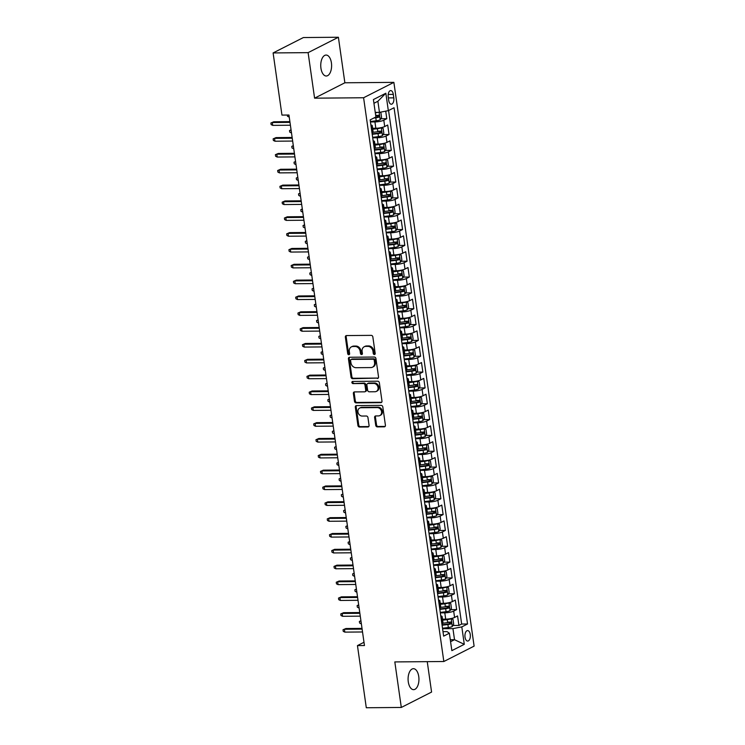 <?xml version="1.0" encoding="UTF-8"?>
<svg xmlns="http://www.w3.org/2000/svg" width="745" height="745" viewBox="0 0 745 745"><rect width="100%" height="100%" fill="white"/><g stroke="black" fill="none" stroke-linecap="round" stroke-linejoin="round"><path stroke-width="1.12" d="M374.381 354.518A1.127 0.931 -116.9 0 0 375.191 353.419L372.845 336.908A1.611 1.332 -116.9 0 0 371.243 335.362L346.509 335.567A1.611 1.332 -116.9 0 0 345.354 337.131L347.701 353.651A1.127 0.931 -116.9 0 0 349.629 353.633L349.321 351.5A5.14 4.256 -116.9 0 1 351.389 346.872A5.14 4.256 -116.9 0 1 353.009 346.49L355.076 346.472A5.14 4.256 -116.9 0 1 360.18 351.407L360.487 353.54A1.127 0.931 -116.9 0 0 362.405 353.53L362.107 351.389A5.14 4.256 -116.9 0 1 364.175 346.77A5.14 4.256 -116.9 0 1 365.795 346.378L367.853 346.36A5.14 4.256 -116.9 0 1 372.966 351.295L373.264 353.437A1.127 0.931 -116.9 0 0 374.381 354.518M418.746 676.507A10.477 5.429 89.5 0 0 413.419 668.693A10.477 5.429 89.5 0 0 408.279 681.833A10.477 5.429 89.5 0 0 413.596 689.656A10.477 5.429 89.5 0 0 418.746 676.507M331.413 62.869A10.477 5.429 89.5 0 0 326.087 55.056A10.477 5.429 89.5 0 0 320.937 68.195A10.477 5.429 89.5 0 0 326.263 76.009A10.477 5.429 89.5 0 0 331.413 62.869M470.263 634.498A5.243 2.719 89.5 0 0 467.599 630.587A5.243 2.719 89.5 0 0 465.02 637.152A5.243 2.719 89.5 0 0 467.683 641.063A5.243 2.719 89.5 0 0 470.263 634.498M375.731 425.348A1.611 1.332 -116.9 0 0 377.324 426.894L384.262 426.838A1.611 1.332 -116.9 0 0 385.416 425.274L382.809 406.928A1.611 1.332 -116.9 0 0 381.207 405.382L356.473 405.597A1.611 1.332 -116.9 0 0 355.318 407.161L357.926 425.507A1.611 1.332 -116.9 0 0 359.528 427.043L367.909 426.978A1.611 1.332 -116.9 0 0 369.064 425.404L367.946 417.563A1.611 1.332 -116.9 0 0 366.344 416.017L362.191 416.055A4.302 3.557 -116.9 0 1 358.112 412.73A4.302 3.557 -116.9 0 1 359.649 408.064A4.302 3.557 -116.9 0 1 361.008 407.738L377.296 407.599A4.302 3.557 -116.9 0 1 381.375 410.914A4.302 3.557 -116.9 0 1 379.838 415.589A4.302 3.557 -116.9 0 1 378.479 415.915L375.759 415.933A1.611 1.332 -116.9 0 0 374.614 417.507L375.731 425.348L376.542 424.939A1.611 1.332 -116.9 0 0 378.143 426.475L385.081 426.419A1.611 1.332 -116.9 0 0 385.137 426.419M394.822 661.923L401.304 707.452L366.298 707.75L357.451 645.598L364.454 645.533L288.948 115.028L281.955 115.093L273.108 52.932L308.113 52.644L314.586 98.172L363.597 97.753L443.834 661.513L394.822 661.923M377.38 378.497A1.611 1.332 -116.9 0 0 378.535 376.933L375.927 358.587A1.611 1.332 -116.9 0 0 374.335 357.041L349.591 357.255A1.611 1.332 -116.9 0 0 348.437 358.82L351.053 377.156A1.611 1.332 -116.9 0 0 352.646 378.702L378.199 378.078A1.611 1.332 -116.9 0 0 378.255 378.078M379.363 382.762L381.98 401.099A1.611 1.332 -116.9 0 1 380.825 402.663L356.082 402.877A1.611 1.332 -116.9 0 1 354.49 401.332L353.372 393.481A1.611 1.332 -116.9 0 1 354.527 391.917L364.556 391.833A1.611 1.332 -116.9 0 0 365.711 390.268L364.966 385.063A1.611 1.332 -116.9 0 0 363.374 383.517L352.925 383.601A1.127 0.931 -116.9 0 1 352.618 381.431L377.771 381.216A1.611 1.332 -116.9 0 1 379.363 382.762M452.904 625.483L458.911 625.437L457.56 615.929L454.571 617.456L453.677 611.114A6.547 1.397 171.9 0 1 444.802 612.828L440.332 612.865M450.651 609.652L456.657 609.596L455.307 600.097L452.317 601.615L451.414 595.283A6.547 1.397 171.9 0 1 442.549 596.996L438.079 597.034M448.397 593.812L454.403 593.765L453.053 584.257L450.064 585.784L449.161 579.442A6.547 1.397 171.9 0 1 440.295 581.156L435.825 581.193M446.143 577.98L452.15 577.924L450.8 568.426L447.81 569.944L446.907 563.611A6.547 1.397 171.9 0 1 438.041 565.325L433.571 565.362M443.89 562.14L449.896 562.093L448.546 552.585L445.557 554.112L444.653 547.771A6.547 1.397 171.9 0 1 435.788 549.484L431.318 549.521M441.636 546.308L447.643 546.253L446.292 536.754L443.303 538.272L442.4 531.939A6.547 1.397 171.9 0 1 433.534 533.653L429.055 533.69M439.382 530.468L445.389 530.421L444.039 520.913L441.049 522.441L440.146 516.099A6.547 1.397 171.9 0 1 431.271 517.812L426.801 517.85M437.129 514.637L443.135 514.581L441.785 505.082L438.796 506.6L437.892 500.268A6.547 1.397 171.9 0 1 429.018 501.981L424.548 502.018M434.875 498.796L440.882 498.75L439.531 489.242L436.542 490.769L435.639 484.427A6.547 1.397 171.9 0 1 426.764 486.14L422.294 486.178M432.622 482.965L438.628 482.909L437.278 473.41L434.288 474.928L433.385 468.596A6.547 1.397 171.9 0 1 424.51 470.309L420.04 470.346M430.368 467.124L436.374 467.078L435.024 457.57L432.035 459.097L431.132 452.755A6.547 1.397 171.9 0 1 422.257 454.469L417.787 454.506M428.114 451.293L434.121 451.237L432.771 441.738L429.781 443.256L428.878 436.924A6.547 1.397 171.9 0 1 420.003 438.637L415.533 438.675M425.861 435.453L431.867 435.406L430.517 425.898L427.528 427.425L426.624 421.083A6.547 1.397 171.9 0 1 417.749 422.797L413.279 422.834M423.607 419.621L429.614 419.565L428.263 410.067L425.274 411.585L424.371 405.252A6.547 1.397 171.9 0 1 415.496 406.966L411.026 407.003M421.353 403.781L427.36 403.734L426.01 394.226L423.02 395.753L422.117 389.412A6.547 1.397 171.9 0 1 413.242 391.125L408.772 391.162M419.1 387.949L425.106 387.894L423.756 378.395L420.767 379.913L419.863 373.58A6.547 1.397 171.9 0 1 410.989 375.294L406.519 375.331M416.846 372.109L422.853 372.062L421.502 362.554L418.513 364.082L417.61 357.74A6.547 1.397 171.9 0 1 408.735 359.453L404.265 359.49M414.592 356.278L420.599 356.222L419.249 346.723L416.259 348.241L415.356 341.908A6.547 1.397 171.9 0 1 406.481 343.622L402.011 343.659M412.339 340.437L418.345 340.39L416.995 330.882L414.006 332.41L413.103 326.068A6.547 1.397 171.9 0 1 404.228 327.781L399.758 327.819M410.085 324.606L416.092 324.55L414.742 315.051L411.752 316.569L410.849 310.237A6.547 1.397 171.9 0 1 401.974 311.95L397.504 311.987M407.832 308.765L413.838 308.719L412.488 299.211L409.499 300.738L408.595 294.396A6.547 1.397 171.9 0 1 399.72 296.11L395.25 296.147M405.578 292.934L411.585 292.878L410.234 283.379L407.245 284.897L406.342 278.565A6.547 1.397 171.9 0 1 397.467 280.278L392.997 280.316M403.324 277.093L409.331 277.047L407.981 267.539L404.991 269.066L404.088 262.724A6.547 1.397 171.9 0 1 395.213 264.438L390.743 264.475M401.071 261.262L407.077 261.206L405.727 251.708L402.738 253.226L401.834 246.893A6.547 1.397 171.9 0 1 392.96 248.606L388.49 248.644M398.817 245.422L404.824 245.375L403.473 235.867L400.484 237.394L399.581 231.052A6.547 1.397 171.9 0 1 390.706 232.766L386.236 232.803M396.563 229.59L402.57 229.535L401.22 220.036L398.23 221.554L397.327 215.221A6.547 1.397 171.9 0 1 388.452 216.935L383.982 216.972M394.31 213.75L400.316 213.703L398.966 204.195L395.977 205.722L395.074 199.381A6.547 1.397 171.9 0 1 386.199 201.094L381.729 201.131M392.056 197.919L398.063 197.863L396.713 188.364L393.723 189.882L392.82 183.549A6.547 1.397 171.9 0 1 383.945 185.263L379.475 185.3M389.803 182.078L395.809 182.031L394.459 172.523L391.47 174.051L390.566 167.709A6.547 1.397 171.9 0 1 381.691 169.422L377.221 169.46M387.549 166.247L393.556 166.191L392.205 156.692L389.216 158.21L388.313 151.878A6.547 1.397 171.9 0 1 379.438 153.591L374.968 153.628M385.286 150.406L391.302 150.36L389.952 140.852L386.962 142.379L386.059 136.037A6.547 1.397 171.9 0 1 377.184 137.75L372.714 137.788M383.032 134.575L389.048 134.519L387.698 125.02L384.709 126.538A6.547 1.397 171.9 0 1 375.834 128.252L372.621 128.28M454.571 617.456A6.547 1.397 -8.1 0 1 445.696 619.16L442.493 619.188M452.317 601.615A6.547 1.397 -8.1 0 1 443.443 603.329L440.239 603.357M450.064 585.784A6.547 1.397 -8.1 0 1 441.189 587.488L437.986 587.516M447.81 569.944A6.547 1.397 -8.1 0 1 438.935 571.657L435.732 571.685M445.557 554.112A6.547 1.397 -8.1 0 1 436.682 555.817L433.478 555.845M443.303 538.272A6.547 1.397 -8.1 0 1 434.428 539.985L431.225 540.013M441.049 522.441A6.547 1.397 -8.1 0 1 432.175 524.145L428.971 524.173M438.796 506.6A6.547 1.397 -8.1 0 1 429.921 508.314L426.717 508.341M436.542 490.769A6.547 1.397 -8.1 0 1 427.667 492.473L424.464 492.501M434.288 474.928A6.547 1.397 -8.1 0 1 425.414 476.642L422.21 476.67M432.035 459.097A6.547 1.397 -8.1 0 1 423.16 460.801L419.957 460.829M429.781 443.256A6.547 1.397 -8.1 0 1 420.906 444.97L417.703 444.998M427.528 427.425A6.547 1.397 -8.1 0 1 418.653 429.129L415.449 429.157M425.274 411.585A6.547 1.397 -8.1 0 1 416.399 413.298L413.196 413.326M423.02 395.753A6.547 1.397 -8.1 0 1 414.146 397.458L410.942 397.485M420.767 379.913A6.547 1.397 -8.1 0 1 411.892 381.626L408.688 381.654M418.513 364.082A6.547 1.397 -8.1 0 1 409.638 365.786L406.435 365.814M416.259 348.241A6.547 1.397 -8.1 0 1 407.385 349.954L404.181 349.982M414.006 332.41A6.547 1.397 -8.1 0 1 405.131 334.114L401.928 334.142M411.752 316.569A6.547 1.397 -8.1 0 1 402.877 318.283L399.674 318.311M409.499 300.738A6.547 1.397 -8.1 0 1 400.624 302.442L397.411 302.47M407.245 284.897A6.547 1.397 -8.1 0 1 398.37 286.611L395.157 286.639M404.991 269.066A6.547 1.397 -8.1 0 1 396.117 270.77L392.904 270.798M402.738 253.226A6.547 1.397 -8.1 0 1 393.863 254.939L390.65 254.967M400.484 237.394A6.547 1.397 -8.1 0 1 391.609 239.098L388.396 239.126M398.23 221.554A6.547 1.397 -8.1 0 1 389.356 223.267L386.143 223.295M395.977 205.722A6.547 1.397 -8.1 0 1 387.102 207.427L383.889 207.455M393.723 189.882A6.547 1.397 -8.1 0 1 384.848 191.595L381.636 191.623M391.47 174.051A6.547 1.397 -8.1 0 1 382.595 175.755L379.382 175.783M389.216 158.21A6.547 1.397 -8.1 0 1 380.341 159.924L377.128 159.951M386.962 142.379A6.547 1.397 -8.1 0 1 378.088 144.083L374.875 144.111M388.229 96.952L388.722 100.435A5.075 2.635 89.5 0 0 391.302 104.226A5.075 2.635 89.5 0 0 393.798 97.856L393.304 94.373A5.075 2.635 89.5 0 0 390.725 90.583A5.075 2.635 89.5 0 0 388.229 96.952M363.597 97.753L393.872 82.369L474.109 646.12L443.834 661.513M458.911 625.437L461.658 624.04L467.534 623.993L394.058 107.746L388.331 110.651L379.456 112.365L375.247 112.402M467.534 623.993L461.807 626.899L464.284 644.323L451.852 650.646L449.365 633.222L443.638 636.137L370.163 119.889L375.899 116.974L373.413 99.56L385.854 93.237L388.331 110.651M380.779 118.734L386.795 118.688L383.805 120.206A6.547 1.397 171.9 0 1 374.931 121.919L370.461 121.957M370.898 125.011A6.547 1.397 171.9 0 1 372.249 125.654L373.152 131.986A6.547 1.397 171.9 0 1 372.267 132.861L372.034 132.983M372.249 125.654A6.547 1.397 171.9 0 1 371.364 126.529L371.131 126.65M441.897 623.891L442.139 623.77A6.547 1.397 -8.1 0 0 443.024 622.894L442.12 616.562A6.547 1.397 171.9 0 1 441.236 617.437L440.993 617.558M439.643 608.06L439.885 607.939A6.547 1.397 -8.1 0 0 440.761 607.063L439.867 600.731A6.547 1.397 171.9 0 1 438.982 601.606L438.74 601.727M437.389 592.219L437.632 592.098A6.547 1.397 -8.1 0 0 438.507 591.223L437.613 584.89A6.547 1.397 171.9 0 1 436.728 585.766L436.486 585.887M435.136 576.388L435.378 576.267A6.547 1.397 -8.1 0 0 436.253 575.391L435.359 569.059A6.547 1.397 171.9 0 1 434.475 569.934L434.233 570.055M432.882 560.547L433.124 560.426A6.547 1.397 -8.1 0 0 434 559.551L433.106 553.218A6.547 1.397 171.9 0 1 432.221 554.094L431.979 554.215M430.629 544.716L430.871 544.595A6.547 1.397 -8.1 0 0 431.746 543.72L430.852 537.387A6.547 1.397 171.9 0 1 429.967 538.263L429.725 538.384M428.375 528.875L428.617 528.754A6.547 1.397 -8.1 0 0 429.493 527.879L428.599 521.547A6.547 1.397 171.9 0 1 427.714 522.422L427.472 522.543M426.121 513.044L426.363 512.923A6.547 1.397 -8.1 0 0 427.239 512.048L426.345 505.715A6.547 1.397 171.9 0 1 425.46 506.591L425.218 506.712M423.868 497.204L424.11 497.083A6.547 1.397 -8.1 0 0 424.985 496.207L424.091 489.875A6.547 1.397 171.9 0 1 423.207 490.75L422.964 490.871M421.614 481.372L421.847 481.251A6.547 1.397 -8.1 0 0 422.732 480.376L421.838 474.044A6.547 1.397 171.9 0 1 420.953 474.919L420.711 475.04M419.361 465.532L419.593 465.411A6.547 1.397 -8.1 0 0 420.478 464.535L419.584 458.203A6.547 1.397 171.9 0 1 418.699 459.078L418.457 459.199M417.107 449.701L417.34 449.58A6.547 1.397 -8.1 0 0 418.224 448.704L417.33 442.372A6.547 1.397 171.9 0 1 416.446 443.247L416.204 443.368M414.853 433.86L415.086 433.739A6.547 1.397 -8.1 0 0 415.971 432.864L415.067 426.531A6.547 1.397 171.9 0 1 414.192 427.406L413.95 427.528M412.6 418.029L412.832 417.908A6.547 1.397 -8.1 0 0 413.717 417.032L412.814 410.7A6.547 1.397 171.9 0 1 411.938 411.575L411.696 411.696M410.346 402.188L410.579 402.067A6.547 1.397 -8.1 0 0 411.464 401.192L410.56 394.859A6.547 1.397 171.9 0 1 409.685 395.735L409.443 395.856M408.092 386.357L408.325 386.236A6.547 1.397 -8.1 0 0 409.21 385.361L408.307 379.028A6.547 1.397 171.9 0 1 407.431 379.903L407.189 380.024M405.839 370.516L406.072 370.395A6.547 1.397 -8.1 0 0 406.956 369.52L406.053 363.188A6.547 1.397 171.9 0 1 405.178 364.063L404.935 364.184M403.585 354.685L403.818 354.564A6.547 1.397 -8.1 0 0 404.703 353.689L403.799 347.356A6.547 1.397 171.9 0 1 402.924 348.232L402.682 348.353M401.332 338.845L401.564 338.724A6.547 1.397 -8.1 0 0 402.449 337.848L401.546 331.516A6.547 1.397 171.9 0 1 400.67 332.391L400.428 332.512M399.078 323.013L399.311 322.892A6.547 1.397 -8.1 0 0 400.195 322.017L399.292 315.684A6.547 1.397 171.9 0 1 398.417 316.56L398.175 316.681M396.824 307.173L397.057 307.052A6.547 1.397 -8.1 0 0 397.942 306.176L397.038 299.844A6.547 1.397 171.9 0 1 396.163 300.719L395.921 300.84M394.571 291.342L394.803 291.221A6.547 1.397 -8.1 0 0 395.688 290.345L394.785 284.013A6.547 1.397 171.9 0 1 393.9 284.888L393.667 285.009M392.317 275.501L392.55 275.38A6.547 1.397 -8.1 0 0 393.435 274.505L392.531 268.172A6.547 1.397 171.9 0 1 391.647 269.047L391.414 269.169M390.063 259.67L390.296 259.549A6.547 1.397 -8.1 0 0 391.181 258.673L390.278 252.341A6.547 1.397 171.9 0 1 389.393 253.216L389.16 253.337M387.81 243.829L388.043 243.708A6.547 1.397 -8.1 0 0 388.927 242.833L388.024 236.5A6.547 1.397 171.9 0 1 387.139 237.376L386.906 237.497M385.556 227.998L385.789 227.877A6.547 1.397 -8.1 0 0 386.674 227.001L385.77 220.669A6.547 1.397 171.9 0 1 384.886 221.544L384.653 221.665M383.303 212.157L383.535 212.036A6.547 1.397 -8.1 0 0 384.42 211.161L383.517 204.828A6.547 1.397 171.9 0 1 382.632 205.704L382.399 205.825M381.049 196.326L381.282 196.205A6.547 1.397 -8.1 0 0 382.166 195.33L381.263 188.997A6.547 1.397 171.9 0 1 380.378 189.873L380.146 189.994M378.795 180.486L379.028 180.365A6.547 1.397 -8.1 0 0 379.913 179.489L379.009 173.157A6.547 1.397 171.9 0 1 378.125 174.032L377.892 174.153M376.542 164.654L376.774 164.533A6.547 1.397 -8.1 0 0 377.659 163.658L376.756 157.325A6.547 1.397 171.9 0 1 375.871 158.201L375.638 158.322M374.288 148.814L374.521 148.693A6.547 1.397 -8.1 0 0 375.406 147.817L374.502 141.485A6.547 1.397 171.9 0 1 373.618 142.36L373.385 142.481M389.048 134.519L386.059 136.037M391.302 150.36L388.313 151.878M393.556 166.191L390.566 167.709M395.809 182.031L392.82 183.549M398.063 197.863L395.074 199.381M400.316 213.703L397.327 215.221M402.57 229.535L399.581 231.052M404.824 245.375L401.834 246.893M407.077 261.206L404.088 262.724M409.331 277.047L406.342 278.565M411.585 292.878L408.595 294.396M413.838 308.719L410.849 310.237M416.092 324.55L413.103 326.068M418.345 340.39L415.356 341.908M420.599 356.222L417.61 357.74M422.853 372.062L419.863 373.58M425.106 387.894L422.117 389.412M427.36 403.734L424.371 405.252M429.614 419.565L426.624 421.083M431.867 435.406L428.878 436.924M434.121 451.237L431.132 452.755M436.374 467.078L433.385 468.596M438.628 482.909L435.639 484.427M440.882 498.75L437.892 500.268M443.135 514.581L440.146 516.099M445.389 530.421L442.4 531.939M447.643 546.253L444.653 547.771M449.896 562.093L446.907 563.611M452.15 577.924L449.161 579.442M454.403 593.765L451.414 595.283M456.657 609.596L453.677 611.114M461.658 624.04L388.573 110.53M386.795 118.688L385.724 111.154M450.297 639.732L454.515 639.704L452.932 628.612L442.586 628.706M379.456 112.365L377.883 101.283L373.943 103.276M314.586 98.172L344.87 82.779L338.388 37.25L308.113 52.644M338.388 37.25L303.383 37.548L273.108 52.932M401.304 707.452L431.579 692.068L427.248 661.653M344.87 82.779L393.872 82.369M363.988 642.274L357.451 645.598M450.576 641.696L454.515 639.704L464.284 644.323M443.005 631.639L447.037 631.611L449.365 633.222M373.152 140.852A6.547 1.397 171.9 0 1 374.502 141.485M375.406 156.683A6.547 1.397 171.9 0 1 376.756 157.325M377.659 172.523A6.547 1.397 171.9 0 1 379.009 173.157M379.913 188.355A6.547 1.397 171.9 0 1 381.263 188.997M382.166 204.195A6.547 1.397 171.9 0 1 383.517 204.828M384.42 220.026A6.547 1.397 171.9 0 1 385.77 220.669M386.674 235.867A6.547 1.397 171.9 0 1 388.024 236.5M388.927 251.698A6.547 1.397 171.9 0 1 390.278 252.341M391.181 267.539A6.547 1.397 171.9 0 1 392.531 268.172M393.435 283.37A6.547 1.397 171.9 0 1 394.785 284.013M395.688 299.211A6.547 1.397 171.9 0 1 397.038 299.844M397.942 315.042A6.547 1.397 171.9 0 1 399.292 315.684M400.195 330.882A6.547 1.397 171.9 0 1 401.546 331.516M402.449 346.714A6.547 1.397 171.9 0 1 403.799 347.356M404.703 362.554A6.547 1.397 171.9 0 1 406.053 363.188M406.956 378.385A6.547 1.397 171.9 0 1 408.307 379.028M409.21 394.226A6.547 1.397 171.9 0 1 410.56 394.859M411.464 410.057A6.547 1.397 171.9 0 1 412.814 410.7M413.717 425.898A6.547 1.397 171.9 0 1 415.067 426.531M415.971 441.729A6.547 1.397 171.9 0 1 417.33 442.372M418.224 457.57A6.547 1.397 171.9 0 1 419.584 458.203M420.478 473.401A6.547 1.397 171.9 0 1 421.838 474.044M422.732 489.242A6.547 1.397 171.9 0 1 424.091 489.875M424.985 505.073A6.547 1.397 171.9 0 1 426.345 505.715M427.239 520.913A6.547 1.397 171.9 0 1 428.599 521.547M429.493 536.745A6.547 1.397 171.9 0 1 430.852 537.387M431.746 552.585A6.547 1.397 171.9 0 1 433.106 553.218M434 568.416A6.547 1.397 171.9 0 1 435.359 569.059M436.253 584.257A6.547 1.397 171.9 0 1 437.613 584.89M438.507 600.088A6.547 1.397 171.9 0 1 439.867 600.731M440.761 615.929A6.547 1.397 171.9 0 1 442.12 616.562M452.932 628.612L461.807 626.899M377.883 101.283L385.854 93.237M375.08 354.089A1.127 0.931 -116.9 0 1 374.083 353.018L373.776 350.886A5.14 4.256 -116.9 0 0 368.673 345.941L367.853 346.36M364.175 346.77L364.994 346.351A5.14 4.256 -116.9 0 1 366.615 345.959L368.673 345.941M351.389 346.872L352.208 346.462A5.14 4.256 -116.9 0 1 353.828 346.071L355.896 346.053A5.14 4.256 -116.9 0 1 360.999 350.988L361.306 353.13A1.127 0.931 -116.9 0 0 362.303 354.201M346.453 335.567A1.611 1.332 -116.9 0 0 346.174 336.721L348.52 353.232A1.127 0.931 -116.9 0 0 349.517 354.303M349.535 357.255A1.611 1.332 -116.9 0 0 349.256 358.401L351.863 376.747A1.611 1.332 -116.9 0 0 353.465 378.283L378.199 378.078M374.241 360.31A1.127 0.931 -116.9 0 0 373.124 359.23L351.417 359.416A1.127 0.931 -116.9 0 0 350.606 360.515L350.923 362.768A5.14 4.256 -116.9 0 0 356.036 367.704L370.88 367.574A5.14 4.256 -116.9 0 0 372.5 367.192A5.14 4.256 -116.9 0 0 374.567 362.564L374.241 360.31L375.061 359.9A1.127 0.931 -116.9 0 0 373.943 358.82L373.124 359.23M351.063 359.5L351.873 359.081A1.127 0.931 -116.9 0 1 352.236 358.997L373.943 358.82M372.5 367.192L373.32 366.773A5.14 4.256 -116.9 0 0 375.387 362.154L374.567 362.564M375.061 359.9L375.387 362.154M354.471 391.917A1.611 1.332 -116.9 0 0 354.192 393.062L355.309 400.912A1.611 1.332 -116.9 0 0 356.902 402.458L381.645 402.253A1.611 1.332 -116.9 0 0 381.691 402.244M365.069 391.712L365.879 391.293A1.611 1.332 -116.9 0 0 366.531 389.849L365.786 384.644A1.611 1.332 -116.9 0 0 364.193 383.098L352.925 383.601M352.748 381.421A1.127 0.931 -116.9 0 0 353.745 383.191M374.968 391.74A4.302 3.557 -116.9 0 0 376.327 391.414A4.302 3.557 -116.9 0 0 377.864 386.748A4.302 3.557 -116.9 0 0 373.785 383.424L368.049 383.479A1.611 1.332 -116.9 0 0 366.894 385.044L367.639 390.25A1.611 1.332 -116.9 0 0 369.231 391.796L374.968 391.74M376.327 391.414L377.147 391.004A4.302 3.557 -116.9 0 0 378.683 386.329A4.302 3.557 -116.9 0 0 374.605 383.014L373.785 383.424M367.536 383.601L368.356 383.181A1.611 1.332 -116.9 0 1 368.868 383.06L374.605 383.014M375.713 415.943A1.611 1.332 -116.9 0 0 375.424 417.088L376.542 424.939M379.838 415.589L380.648 415.17A4.302 3.557 -116.9 0 0 382.194 410.504A4.302 3.557 -116.9 0 0 378.115 407.18L377.296 407.599M359.649 408.064L360.468 407.645A4.302 3.557 -116.9 0 1 361.828 407.319L378.115 407.18M356.417 405.597A1.611 1.332 -116.9 0 0 356.138 406.742L358.745 425.088A1.611 1.332 -116.9 0 0 360.347 426.634L368.728 426.559A1.611 1.332 -116.9 0 0 368.784 426.559M377.668 112.383A4.34 0.931 171.9 0 1 375.303 112.849M379.959 112.272L380.891 112.644L381.57 117.393L380.155 119.815A4.34 0.931 171.9 0 1 376.216 120.792L370.395 121.5M373.841 118.017L375.787 117.785A4.34 0.931 -8.1 0 0 378.944 117.114L378.674 115.214A4.34 0.931 171.9 0 1 375.731 115.857M376.653 115.233C377.855 115.54 377.938 116.173 376.923 117.133A2.207 0.475 171.9 0 1 375.918 117.31L375.033 117.412M288.781 115.037L289.237 117.058M289.069 117.058L287.486 116.276L287.309 115.047M289.889 121.64L273.769 121.78L272.298 122.525L290.001 122.376M272.698 125.374L271.115 124.592L270.891 123.009L272.298 122.525L272.698 125.374L290.401 125.225M270.891 123.009L273.769 121.78M372.649 137.341L378.469 136.624A4.34 0.931 171.9 0 0 382.409 135.646L383.824 133.234L383.144 128.475L381.282 127.73A4.34 0.931 171.9 0 1 377.342 128.708L372.761 129.267M381.282 127.73L380.732 127.73M378.311 128.093A2.207 0.475 171.9 0 1 377.473 128.233L372.705 128.82M372.221 134.324L378.041 133.616A4.34 0.931 -8.1 0 0 381.198 132.955L380.928 131.055A4.34 0.931 171.9 0 1 377.771 131.716L373.049 132.293M378.907 131.064C380.108 131.381 380.192 132.014 379.177 132.964A2.207 0.475 171.9 0 1 378.171 133.141L372.155 133.876M291.081 129.965L291.491 132.889M291.323 132.899L289.74 132.107L289.516 130.524L291.09 130.04M289.516 130.524L291.053 129.826M374.903 153.172L380.723 152.464A4.34 0.931 171.9 0 0 384.662 151.486L386.078 149.065L385.398 144.316L383.535 143.561A4.34 0.931 171.9 0 1 379.596 144.549L375.014 145.107M383.535 143.561L382.986 143.571M380.565 143.934A2.207 0.475 171.9 0 1 379.726 144.074L374.959 144.651M374.474 150.164L380.295 149.456A4.34 0.931 -8.1 0 0 383.452 148.786L383.181 146.886A4.34 0.931 171.9 0 1 380.024 147.557L375.303 148.134M381.161 146.905C382.362 147.212 382.446 147.845 381.431 148.804A2.207 0.475 171.9 0 1 380.425 148.981L374.409 149.708M293.334 145.797L293.744 148.73M293.577 148.73L291.993 147.948L291.77 146.365L293.344 145.88M291.77 146.365L293.306 145.657M377.156 169.013L382.977 168.296A4.34 0.931 171.9 0 0 386.916 167.318L388.331 164.906L387.651 160.147L385.789 159.402A4.34 0.931 171.9 0 1 381.85 160.38L377.268 160.939M385.789 159.402L385.24 159.402M382.818 159.765A2.207 0.475 171.9 0 1 381.98 159.905L377.212 160.492M376.728 165.995L382.548 165.288A4.34 0.931 -8.1 0 0 385.705 164.626L385.435 162.727A4.34 0.931 171.9 0 1 382.278 163.388L377.557 163.965M383.414 162.736C384.616 163.053 384.699 163.686 383.684 164.636A2.207 0.475 171.9 0 1 382.679 164.813L376.663 165.548M295.588 161.637L295.998 164.561M295.83 164.571L294.247 163.779L294.024 162.196L295.597 161.712M294.024 162.196L295.56 161.497M379.41 184.844L385.23 184.136A4.34 0.931 171.9 0 0 389.169 183.158L390.585 180.737L389.905 175.988L388.043 175.233A4.34 0.931 171.9 0 1 384.103 176.22L379.522 176.779M388.043 175.233L387.493 175.243M385.072 175.606A2.207 0.475 171.9 0 1 384.234 175.745L379.466 176.323M378.981 181.836L384.802 181.128A4.34 0.931 -8.1 0 0 387.959 180.458L387.689 178.558A4.34 0.931 171.9 0 1 384.532 179.228L379.81 179.806M385.668 178.576C386.869 178.884 386.962 179.517 385.938 180.476A2.207 0.475 171.9 0 1 384.932 180.653L378.916 181.38M297.842 177.468L298.251 180.402M298.084 180.402L296.501 179.619L296.277 178.036L297.851 177.552M296.277 178.036L297.814 177.329M292.142 137.48L276.022 137.611L274.551 138.365L292.254 138.216M274.952 141.215L273.368 140.433L273.145 138.849L274.551 138.365L274.952 141.215L292.655 141.066M273.145 138.849L276.022 137.611M294.396 153.312L278.276 153.451L276.805 154.196L294.508 154.047M277.205 157.046L275.622 156.264L275.399 154.681L276.805 154.196L277.205 157.046L294.908 156.897M275.399 154.681L278.276 153.451M296.65 169.152L280.53 169.283L279.058 170.037L296.761 169.888M279.459 172.887L277.876 172.104L277.652 170.521L279.058 170.037L279.459 172.887L297.162 172.738M277.652 170.521L280.53 169.283M298.903 184.983L282.783 185.123L281.312 185.868L299.015 185.719M281.712 188.718L280.129 187.936L279.906 186.352L281.312 185.868L281.712 188.718L299.416 188.569M279.906 186.352L282.783 185.123M381.663 200.684L387.484 199.967A4.34 0.931 171.9 0 0 391.423 198.99L392.839 196.578L392.159 191.819L390.296 191.074A4.34 0.931 171.9 0 1 386.357 192.052L381.785 192.61M390.296 191.074L389.747 191.074M387.326 191.437A2.207 0.475 171.9 0 1 386.487 191.577L381.719 192.163M381.235 197.667L387.055 196.959A4.34 0.931 -8.1 0 0 390.212 196.298L389.942 194.398A4.34 0.931 171.9 0 1 386.785 195.06L382.064 195.637M387.922 194.408C389.123 194.724 389.216 195.358 388.192 196.308A2.207 0.475 171.9 0 1 387.186 196.484L381.17 197.22M300.095 193.309L300.505 196.233M300.337 196.242L298.754 195.451L298.531 193.868L300.105 193.383M298.531 193.868L300.077 193.169M301.166 200.824L285.037 200.954L283.566 201.709L301.269 201.56M283.966 204.558L282.383 203.776L282.159 202.193L283.566 201.709L283.966 204.558L301.669 204.409M282.159 202.193L285.037 200.954M383.917 216.516L389.737 215.808A4.34 0.931 171.9 0 0 393.677 214.83L395.092 212.409L394.412 207.659L392.55 206.905A4.34 0.931 171.9 0 1 388.611 207.892L384.038 208.451M392.55 206.905L392 206.914M389.579 207.278A2.207 0.475 171.9 0 1 388.741 207.417L383.973 207.995M383.489 213.508L389.309 212.8A4.34 0.931 -8.1 0 0 392.466 212.129L392.196 210.23A4.34 0.931 171.9 0 1 389.039 210.9L384.318 211.478M390.175 210.248C391.376 210.556 391.47 211.189 390.445 212.148A2.207 0.475 171.9 0 1 389.439 212.325L383.424 213.051M302.349 209.14L302.759 212.074M302.591 212.074L301.008 211.291L300.784 209.708L302.358 209.224M300.784 209.708L302.33 209M386.171 232.356L391.991 231.639A4.34 0.931 171.9 0 0 395.93 230.661L397.346 228.249L396.666 223.491L394.803 222.746A4.34 0.931 171.9 0 1 390.864 223.724L386.292 224.282M394.803 222.746L394.254 222.746M391.833 223.109A2.207 0.475 171.9 0 1 390.995 223.249L386.227 223.835M385.742 229.339L391.563 228.631A4.34 0.931 -8.1 0 0 394.72 227.97L394.45 226.07A4.34 0.931 171.9 0 1 391.293 226.731L386.571 227.309M392.429 226.08C393.63 226.396 393.723 227.029 392.699 227.979A2.207 0.475 171.9 0 1 391.693 228.156L385.677 228.892M304.603 224.981L305.012 227.905M304.845 227.914L303.262 227.123L303.038 225.539L304.612 225.055M303.038 225.539L304.584 224.841M388.424 248.187L394.245 247.48A4.34 0.931 171.9 0 0 398.184 246.502L399.599 244.081L398.92 239.331L397.057 238.577A4.34 0.931 171.9 0 1 393.118 239.564L388.545 240.123M397.057 238.577L396.508 238.586M394.086 238.949A2.207 0.475 171.9 0 1 393.248 239.089L388.48 239.667M387.996 245.179L393.816 244.472A4.34 0.931 -8.1 0 0 396.973 243.801L396.703 241.901A4.34 0.931 171.9 0 1 393.546 242.572L388.825 243.149M394.682 241.92C395.884 242.227 395.977 242.861 394.952 243.82A2.207 0.475 171.9 0 1 393.947 243.997L387.931 244.723M306.856 240.812L307.266 243.745M307.098 243.745L305.515 242.963L305.292 241.38L306.865 240.896M305.292 241.38L306.838 240.672M390.678 264.028L396.498 263.311A4.34 0.931 171.9 0 0 400.438 262.333L401.853 259.921L401.173 255.162L399.311 254.417A4.34 0.931 171.9 0 1 395.372 255.395L390.799 255.954M399.311 254.417L398.761 254.417M396.34 254.781A2.207 0.475 171.9 0 1 395.502 254.92L390.734 255.507M390.25 261.011L396.07 260.303A4.34 0.931 -8.1 0 0 399.227 259.642L398.957 257.742A4.34 0.931 171.9 0 1 395.8 258.403L391.078 258.981M396.936 257.751C398.137 258.068 398.23 258.701 397.206 259.651A2.207 0.475 171.9 0 1 396.2 259.828L390.184 260.564M309.11 256.653L309.529 259.577M309.352 259.586L307.769 258.794L307.545 257.211L309.119 256.727M307.545 257.211L309.091 256.513M392.932 279.859L398.752 279.151A4.34 0.931 171.9 0 0 402.691 278.174L404.107 275.752L403.427 271.003L401.564 270.249A4.34 0.931 171.9 0 1 397.625 271.236L393.053 271.795M401.564 270.249L401.015 270.258M398.594 270.621A2.207 0.475 171.9 0 1 397.756 270.761L392.988 271.338M392.503 276.851L398.324 276.144A4.34 0.931 -8.1 0 0 401.481 275.473L401.21 273.573A4.34 0.931 171.9 0 1 398.053 274.244L393.332 274.821M399.19 273.592C400.391 273.899 400.484 274.533 399.46 275.492A2.207 0.475 171.9 0 1 398.454 275.669L392.438 276.395M311.363 272.484L311.783 275.417M311.606 275.417L310.022 274.635L309.799 273.052L311.373 272.568M309.799 273.052L311.345 272.344M303.42 216.655L287.291 216.795L285.819 217.54L303.522 217.391M286.22 220.39L284.637 219.607L284.413 218.024L285.819 217.54L286.22 220.39L303.923 220.241M284.413 218.024L287.291 216.795M305.673 232.496L289.544 232.626L288.073 233.381L305.776 233.232M288.473 236.23L286.89 235.448L286.667 233.865L288.073 233.381L288.473 236.23L306.176 236.081M286.667 233.865L289.544 232.626M307.927 248.327L291.798 248.467L290.327 249.212L308.03 249.063M290.727 252.061L289.144 251.279L288.92 249.696L290.327 249.212L290.727 252.061L308.43 251.912M288.92 249.696L291.798 248.467M310.181 264.168L294.051 264.298L292.58 265.052L310.283 264.903M292.99 267.902L291.407 267.12L291.174 265.537L292.58 265.052L292.99 267.902L310.684 267.753M291.174 265.537L294.051 264.298M312.434 279.999L296.305 280.139L294.834 280.884L312.537 280.735M295.244 283.733L293.66 282.951L293.428 281.368L294.834 280.884L295.244 283.733L312.937 283.584M293.428 281.368L296.305 280.139M395.185 295.7L401.006 294.983A4.34 0.931 171.9 0 0 404.945 294.005L406.36 291.593L405.68 286.834L403.818 286.089A4.34 0.931 171.9 0 1 399.879 287.067L395.306 287.626M403.818 286.089L403.269 286.089M400.847 286.453A2.207 0.475 171.9 0 1 400.009 286.592L395.241 287.179M394.757 292.683L400.577 291.975A4.34 0.931 -8.1 0 0 403.734 291.314L403.464 289.414A4.34 0.931 171.9 0 1 400.307 290.075L395.586 290.652M401.443 289.423C402.645 289.74 402.738 290.373 401.713 291.323A2.207 0.475 171.9 0 1 400.708 291.5L394.692 292.236M313.617 288.324L314.036 291.248M313.859 291.258L312.276 290.466L312.053 288.883L313.626 288.399M312.053 288.883L313.598 288.185M314.688 295.839L298.559 295.97L297.087 296.724L314.79 296.575M297.497 299.574L295.914 298.792L295.681 297.208L297.087 296.724L297.497 299.574L315.191 299.425M295.681 297.208L298.559 295.97M397.439 311.531L403.259 310.823A4.34 0.931 171.9 0 0 407.198 309.846L408.614 307.424L407.934 302.675L406.072 301.921A4.34 0.931 171.9 0 1 402.132 302.908L397.56 303.466M406.072 301.921L405.522 301.93M403.11 302.293A2.207 0.475 171.9 0 1 402.263 302.433L397.495 303.01M397.01 308.523L402.831 307.815A4.34 0.931 -8.1 0 0 405.988 307.145L405.718 305.245A4.34 0.931 171.9 0 1 402.561 305.916L397.839 306.493M403.697 305.264C404.898 305.571 404.991 306.204 403.967 307.163A2.207 0.475 171.9 0 1 402.961 307.34L396.945 308.067M315.871 304.156L316.29 307.089M316.113 307.089L314.53 306.307L314.306 304.724L315.88 304.239M314.306 304.724L315.852 304.016M316.942 311.671L300.812 311.81L299.341 312.555L317.044 312.406M299.751 315.405L298.168 314.623L297.935 313.04L299.341 312.555L299.751 315.405L317.445 315.256M297.935 313.04L300.812 311.81M399.692 327.372L405.513 326.655A4.34 0.931 171.9 0 0 409.452 325.677L410.868 323.265L410.188 318.506L408.325 317.761A4.34 0.931 171.9 0 1 404.386 318.739L399.814 319.298M408.325 317.761L407.776 317.761M405.364 318.124A2.207 0.475 171.9 0 1 404.516 318.264L399.748 318.851M399.264 324.354L405.084 323.647A4.34 0.931 -8.1 0 0 408.241 322.985L407.971 321.086A4.34 0.931 171.9 0 1 404.814 321.747L400.093 322.324M405.951 321.095C407.152 321.412 407.245 322.045 406.221 322.995A2.207 0.475 171.9 0 1 405.215 323.172L399.199 323.907M318.124 319.996L318.543 322.92M318.366 322.93L316.783 322.138L316.56 320.555L318.134 320.071M316.56 320.555L318.106 319.856M319.195 327.511L303.066 327.642L301.595 328.396L319.298 328.247M302.004 331.246L300.421 330.463L300.188 328.88L301.595 328.396L302.004 331.246L319.698 331.097M300.188 328.88L303.066 327.642M401.946 343.203L407.766 342.495A4.34 0.931 171.9 0 0 411.706 341.517L413.121 339.096L412.441 334.347L410.579 333.592A4.34 0.931 171.9 0 1 406.64 334.579L402.067 335.138M410.579 333.592L410.029 333.602M407.617 333.965A2.207 0.475 171.9 0 1 406.77 334.105L402.002 334.682M401.518 340.195L407.338 339.487A4.34 0.931 -8.1 0 0 410.495 338.817L410.225 336.917A4.34 0.931 171.9 0 1 407.068 337.587L402.347 338.165M408.204 336.936C409.405 337.243 409.499 337.876 408.474 338.835A2.207 0.475 171.9 0 1 407.468 339.012L401.453 339.739M320.378 335.827L320.797 338.761M320.62 338.761L319.037 337.979L318.813 336.395L320.387 335.911M318.813 336.395L320.359 335.688M321.449 343.343L305.32 343.482L303.848 344.227L321.551 344.078M304.258 347.077L302.675 346.295L302.442 344.712L303.848 344.227L304.258 347.077L321.952 346.928M302.442 344.712L305.32 343.482M404.2 359.043L410.02 358.326A4.34 0.931 171.9 0 0 413.959 357.349L415.375 354.937L414.695 350.178L412.832 349.433A4.34 0.931 171.9 0 1 408.893 350.411L404.321 350.969M412.832 349.433L412.283 349.433M409.871 349.796A2.207 0.475 171.9 0 1 409.024 349.936L404.256 350.522M403.771 356.026L409.592 355.318A4.34 0.931 -8.1 0 0 412.749 354.657L412.479 352.757A4.34 0.931 171.9 0 1 409.322 353.419L404.6 353.996M410.458 352.767C411.659 353.083 411.752 353.717 410.737 354.667A2.207 0.475 171.9 0 1 409.722 354.844L403.716 355.579M322.632 351.668L323.051 354.592M322.874 354.601L321.291 353.81L321.067 352.227L322.641 351.742M321.067 352.227L322.613 351.528M323.703 359.183L307.573 359.313L306.102 360.068L323.805 359.919M306.512 362.917L304.928 362.135L304.696 360.552L306.102 360.068L306.512 362.917L324.205 362.768M304.696 360.552L307.573 359.313M406.453 374.875L412.274 374.167A4.34 0.931 171.9 0 0 416.213 373.189L417.628 370.768L416.949 366.019L415.086 365.264A4.34 0.931 171.9 0 1 411.147 366.251L406.574 366.81M415.086 365.264L414.537 365.274M412.125 365.637A2.207 0.475 171.9 0 1 411.277 365.776L406.509 366.354M406.025 371.867L411.845 371.159A4.34 0.931 -8.1 0 0 415.002 370.488L414.732 368.589A4.34 0.931 171.9 0 1 411.575 369.259L406.854 369.837M412.711 368.607C413.913 368.915 414.006 369.548 412.991 370.507A2.207 0.475 171.9 0 1 411.985 370.684L405.969 371.41M324.885 367.499L325.304 370.433M325.127 370.433L323.544 369.65L323.321 368.067L324.894 367.583M323.321 368.067L324.867 367.36M325.956 375.014L309.827 375.154L308.356 375.899L326.059 375.75M308.765 378.749L307.182 377.966L306.949 376.383L308.356 375.899L308.765 378.749L326.468 378.6M306.949 376.383L309.827 375.154M408.707 390.715L414.527 389.998A4.34 0.931 171.9 0 0 418.466 389.02L419.882 386.608L419.202 381.85L417.34 381.105A4.34 0.931 171.9 0 1 413.401 382.083L408.828 382.641M417.34 381.105L416.79 381.105M414.378 381.468A2.207 0.475 171.9 0 1 413.531 381.608L408.763 382.194M408.279 387.698L414.099 386.99A4.34 0.931 -8.1 0 0 417.256 386.329L416.986 384.429A4.34 0.931 171.9 0 1 413.829 385.091L409.107 385.668M414.974 384.439C416.166 384.755 416.259 385.388 415.244 386.338A2.207 0.475 171.9 0 1 414.239 386.515L408.223 387.251M327.139 383.34L327.558 386.264M327.381 386.273L325.798 385.482L325.574 383.899L327.148 383.414M325.574 383.899L327.12 383.2M410.961 406.547L416.781 405.839A4.34 0.931 171.9 0 0 420.72 404.861L422.136 402.44L421.456 397.69L419.593 396.936A4.34 0.931 171.9 0 1 415.654 397.923L411.082 398.482M419.593 396.936L419.044 396.945M416.632 397.308A2.207 0.475 171.9 0 1 415.794 397.448L411.017 398.026M410.532 403.539L416.353 402.831A4.34 0.931 -8.1 0 0 419.51 402.16L419.239 400.261A4.34 0.931 171.9 0 1 416.083 400.931L411.361 401.508M417.228 400.279C418.42 400.587 418.513 401.22 417.498 402.179A2.207 0.475 171.9 0 1 416.492 402.356L410.476 403.082M329.392 399.171L329.812 402.104M329.635 402.104L328.051 401.322L327.828 399.739L329.402 399.255M327.828 399.739L329.374 399.031M413.214 422.387L419.035 421.67A4.34 0.931 171.9 0 0 422.974 420.692L424.389 418.28L423.709 413.522L421.847 412.777A4.34 0.931 171.9 0 1 417.908 413.754L413.335 414.313M421.847 412.777L421.298 412.777M418.886 413.14A2.207 0.475 171.9 0 1 418.047 413.279L413.27 413.866M412.786 419.37L418.606 418.662A4.34 0.931 -8.1 0 0 421.763 418.001L421.493 416.101A4.34 0.931 171.9 0 1 418.336 416.762L413.615 417.34M419.482 416.11C420.674 416.427 420.767 417.06 419.752 418.01A2.207 0.475 171.9 0 1 418.746 418.187L412.73 418.923M331.646 415.012L332.065 417.936M331.888 417.945L330.305 417.153L330.082 415.57L331.655 415.086M330.082 415.57L331.627 414.872M415.468 438.218L421.288 437.511A4.34 0.931 171.9 0 0 425.227 436.533L426.643 434.112L425.963 429.362L424.101 428.608A4.34 0.931 171.9 0 1 420.161 429.595L415.589 430.154M424.101 428.608L423.551 428.617M421.139 428.98A2.207 0.475 171.9 0 1 420.301 429.12L415.524 429.697M415.049 435.21L420.86 434.503A4.34 0.931 -8.1 0 0 424.017 433.832L423.747 431.932A4.34 0.931 171.9 0 1 420.59 432.603L415.868 433.18M421.735 431.951C422.927 432.258 423.02 432.892 422.005 433.851A2.207 0.475 171.9 0 1 421 434.028L414.984 434.754M333.9 430.843L334.319 433.776M334.142 433.776L332.559 432.994L332.335 431.411L333.909 430.927M332.335 431.411L333.881 430.703M417.731 454.059L423.542 453.342A4.34 0.931 171.9 0 0 427.481 452.364L428.897 449.952L428.217 445.193L426.354 444.448A4.34 0.931 171.9 0 1 422.415 445.426L417.843 445.985M426.354 444.448L425.805 444.448M423.393 444.812A2.207 0.475 171.9 0 1 422.555 444.951L417.777 445.538M417.302 451.042L423.113 450.334A4.34 0.931 -8.1 0 0 426.27 449.673L426 447.773A4.34 0.931 171.9 0 1 422.843 448.434L418.122 449.012M423.989 447.782C425.181 448.099 425.274 448.732 424.259 449.682A2.207 0.475 171.9 0 1 423.253 449.859L417.237 450.595M336.153 446.683L336.572 449.608M336.395 449.617L334.812 448.825L334.589 447.242L336.163 446.758M334.589 447.242L336.135 446.544M419.984 469.89L425.795 469.182A4.34 0.931 171.9 0 0 429.735 468.205L431.15 465.783L430.47 461.034L428.608 460.28A4.34 0.931 171.9 0 1 424.669 461.267L420.096 461.826M428.608 460.28L428.058 460.289M425.646 460.652A2.207 0.475 171.9 0 1 424.808 460.792L420.031 461.369M419.556 466.882L425.367 466.174A4.34 0.931 -8.1 0 0 428.524 465.504L428.254 463.604A4.34 0.931 171.9 0 1 425.097 464.275L420.385 464.852M426.242 463.623C427.434 463.93 427.528 464.563 426.512 465.523A2.207 0.475 171.9 0 1 425.507 465.7L419.491 466.426M338.407 462.515L338.826 465.448M338.649 465.448L337.066 464.666L336.842 463.083L338.416 462.598M336.842 463.083L338.388 462.375M422.238 485.731L428.049 485.014A4.34 0.931 171.9 0 0 431.988 484.036L433.404 481.624L432.724 476.865L430.861 476.12A4.34 0.931 171.9 0 1 426.922 477.098L422.35 477.657M430.861 476.12L430.312 476.12M427.9 476.483A2.207 0.475 171.9 0 1 427.062 476.623L422.285 477.21M421.81 482.713L427.621 482.006A4.34 0.931 -8.1 0 0 430.778 481.344L430.508 479.445A4.34 0.931 171.9 0 1 427.351 480.106L422.638 480.683M428.496 479.454C429.688 479.771 429.781 480.404 428.766 481.354A2.207 0.475 171.9 0 1 427.76 481.531L421.745 482.266M340.661 478.355L341.08 481.279M340.903 481.289L339.32 480.497L339.096 478.914L340.67 478.43M339.096 478.914L340.642 478.216M424.492 501.562L430.303 500.854A4.34 0.931 171.9 0 0 434.242 499.876L435.657 497.455L434.978 492.706L433.115 491.951A4.34 0.931 171.9 0 1 429.176 492.939L424.603 493.497M433.115 491.951L432.566 491.961M430.154 492.324A2.207 0.475 171.9 0 1 429.316 492.464L424.538 493.041M424.063 498.554L429.874 497.846A4.34 0.931 -8.1 0 0 433.031 497.176L432.761 495.276A4.34 0.931 171.9 0 1 429.604 495.946L424.892 496.524M430.75 495.295C431.942 495.602 432.035 496.235 431.02 497.194A2.207 0.475 171.9 0 1 430.014 497.371L423.998 498.098M342.914 494.186L343.333 497.12M343.156 497.12L341.573 496.338L341.35 494.755L342.923 494.27M341.35 494.755L342.896 494.047M426.745 517.403L432.556 516.685A4.34 0.931 171.9 0 0 436.496 515.708L437.911 513.296L437.231 508.537L435.369 507.792A4.34 0.931 171.9 0 1 431.429 508.77L426.857 509.329M435.369 507.792L434.819 507.792M432.407 508.155A2.207 0.475 171.9 0 1 431.569 508.295L426.792 508.882M426.317 514.385L432.128 513.678A4.34 0.931 -8.1 0 0 435.285 513.016L435.015 511.117A4.34 0.931 171.9 0 1 431.858 511.778L427.146 512.355M433.003 511.126C434.195 511.443 434.288 512.076 433.273 513.026A2.207 0.475 171.9 0 1 432.268 513.203L426.252 513.938M345.168 510.027L345.587 512.951M345.41 512.96L343.827 512.169L343.603 510.586L345.177 510.101M343.603 510.586L345.149 509.887M428.999 533.234L434.81 532.526A4.34 0.931 171.9 0 0 438.749 531.548L440.165 529.127L439.485 524.378L437.622 523.623A4.34 0.931 171.9 0 1 433.683 524.61L429.111 525.169M437.622 523.623L437.073 523.633M434.661 523.996A2.207 0.475 171.9 0 1 433.823 524.135L429.046 524.713M428.571 530.226L434.382 529.518A4.34 0.931 -8.1 0 0 437.538 528.848L437.268 526.948A4.34 0.931 171.9 0 1 434.112 527.618L429.399 528.196M435.257 526.966C436.449 527.274 436.542 527.907 435.527 528.866A2.207 0.475 171.9 0 1 434.521 529.043L428.505 529.769M347.421 525.858L347.84 528.792M347.664 528.792L346.08 528.009L345.857 526.426L347.431 525.942M345.857 526.426L347.403 525.719M431.253 549.074L437.064 548.357A4.34 0.931 171.9 0 0 441.003 547.379L442.418 544.968L441.738 540.209L439.876 539.464A4.34 0.931 171.9 0 1 435.937 540.442L431.364 541M439.876 539.464L439.327 539.464M436.915 539.827A2.207 0.475 171.9 0 1 436.076 539.967L431.299 540.553M430.824 546.057L436.635 545.349A4.34 0.931 -8.1 0 0 439.792 544.688L439.522 542.788A4.34 0.931 171.9 0 1 436.365 543.45L431.653 544.027M437.511 542.798C438.703 543.114 438.796 543.748 437.781 544.697A2.207 0.475 171.9 0 1 436.775 544.874L430.759 545.61M349.675 541.699L350.094 544.623M349.917 544.632L348.334 543.841L348.111 542.258L349.684 541.773M348.111 542.258L349.656 541.559M433.506 564.906L439.317 564.198A4.34 0.931 171.9 0 0 443.256 563.22L444.672 560.799L443.992 556.049L442.13 555.295A4.34 0.931 171.9 0 1 438.19 556.282L433.618 556.841M442.13 555.295L441.58 555.304M439.168 555.668A2.207 0.475 171.9 0 1 438.33 555.807L433.553 556.385M433.078 561.898L438.889 561.19A4.34 0.931 -8.1 0 0 442.046 560.519L441.776 558.62A4.34 0.931 171.9 0 1 438.619 559.29L433.907 559.868M439.764 558.638C440.956 558.946 441.049 559.579 440.034 560.538A2.207 0.475 171.9 0 1 439.029 560.715L433.013 561.441M351.929 557.53L352.348 560.464M352.171 560.464L350.588 559.681L350.364 558.098L351.938 557.614M350.364 558.098L351.91 557.39M435.76 580.746L441.571 580.029A4.34 0.931 171.9 0 0 445.519 579.051L446.925 576.639L446.255 571.881L444.383 571.136A4.34 0.931 171.9 0 1 440.444 572.113L435.872 572.672M444.383 571.136L443.834 571.136M441.422 571.499A2.207 0.475 171.9 0 1 440.584 571.639L435.806 572.225M435.331 577.729L441.142 577.021A4.34 0.931 -8.1 0 0 444.299 576.36L444.029 574.46A4.34 0.931 171.9 0 1 440.872 575.121L436.16 575.699M442.018 574.47C443.21 574.786 443.303 575.419 442.288 576.369A2.207 0.475 171.9 0 1 441.282 576.546L435.266 577.282M354.182 573.371L354.601 576.295M354.424 576.304L352.841 575.513L352.618 573.929L354.192 573.445M352.618 573.929L354.164 573.231M438.013 596.577L443.824 595.87A4.34 0.931 171.9 0 0 447.773 594.892L449.179 592.471L448.509 587.721L446.646 586.967A4.34 0.931 171.9 0 1 442.698 587.954L438.125 588.513M446.646 586.967L446.087 586.976M443.675 587.339A2.207 0.475 171.9 0 1 442.837 587.47L438.06 588.056M437.585 593.569L443.396 592.862A4.34 0.931 -8.1 0 0 446.553 592.191L446.283 590.291A4.34 0.931 171.9 0 1 443.126 590.962L438.414 591.539M444.271 590.31C445.463 590.617 445.557 591.251 444.542 592.21A2.207 0.475 171.9 0 1 443.536 592.387L437.52 593.113M356.436 589.202L356.855 592.135M356.678 592.135L355.095 591.353L354.871 589.77L356.445 589.286M354.871 589.77L356.417 589.062M440.267 612.418L446.078 611.701A4.34 0.931 171.9 0 0 450.027 610.723L451.433 608.311L450.762 603.552L448.9 602.807A4.34 0.931 171.9 0 1 444.951 603.785L440.379 604.344M448.9 602.807L448.341 602.807M445.929 603.171A2.207 0.475 171.9 0 1 445.091 603.31L440.314 603.897M439.839 609.401L445.65 608.693A4.34 0.931 -8.1 0 0 448.807 608.032L448.537 606.132A4.34 0.931 171.9 0 1 445.38 606.793L440.668 607.371M446.525 606.141C447.717 606.458 447.81 607.091 446.795 608.041A2.207 0.475 171.9 0 1 445.789 608.218L439.774 608.954M358.69 605.042L359.109 607.967M358.932 607.976L357.349 607.184L357.125 605.601L358.699 605.117M357.125 605.601L358.671 604.903M442.521 628.249L448.332 627.541A4.34 0.931 171.9 0 0 452.28 626.564L453.686 624.142L453.016 619.393L451.153 618.639A4.34 0.931 171.9 0 1 447.205 619.626L442.632 620.185M451.153 618.639L450.595 618.648M448.183 619.011A2.207 0.475 171.9 0 1 447.345 619.142L442.567 619.728M442.092 625.241L447.903 624.534A4.34 0.931 -8.1 0 0 451.06 623.863L450.79 621.963A4.34 0.931 171.9 0 1 447.633 622.634L442.921 623.211M448.779 621.982C449.971 622.289 450.064 622.922 449.049 623.882A2.207 0.475 171.9 0 1 448.043 624.059L442.027 624.785M360.943 620.874L361.362 623.807M361.185 623.807L359.602 623.025L359.379 621.442L360.953 620.957M359.379 621.442L360.925 620.734M328.21 390.855L312.081 390.985L310.609 391.74L328.312 391.591M311.019 394.589L309.436 393.807L309.203 392.224L310.609 391.74L311.019 394.589L328.722 394.44M309.203 392.224L312.081 390.985M330.463 406.686L314.334 406.826L312.863 407.571L330.566 407.422M313.272 410.421L311.689 409.638L311.457 408.055L312.863 407.571L313.272 410.421L330.976 410.272M311.457 408.055L314.334 406.826M332.717 422.527L316.588 422.657L315.116 423.411L332.819 423.262M315.526 426.261L313.943 425.479L313.71 423.896L315.116 423.411L315.526 426.261L333.229 426.112M313.71 423.896L316.588 422.657M334.971 438.358L318.841 438.498L317.37 439.243L335.073 439.094M317.78 442.092L316.197 441.31L315.964 439.727L317.37 439.243L317.78 442.092L335.483 441.943M315.964 439.727L318.841 438.498M337.224 454.199L321.095 454.329L319.624 455.083L337.327 454.934M320.033 457.933L318.45 457.151L318.227 455.567L319.624 455.083L320.033 457.933L337.736 457.784M318.227 455.567L321.095 454.329M339.478 470.03L323.349 470.17L321.877 470.915L339.58 470.765M322.287 473.764L320.704 472.982L320.48 471.399L321.877 470.915L322.287 473.764L339.99 473.615M320.48 471.399L323.349 470.17M341.731 485.87L325.602 486.001L324.131 486.755L341.834 486.606M324.541 489.605L322.958 488.822L322.734 487.239L324.131 486.755L324.541 489.605L342.244 489.456M322.734 487.239L325.602 486.001M343.985 501.702L327.856 501.841L326.385 502.586L344.088 502.437M326.794 505.436L325.211 504.654L324.988 503.071L326.385 502.586L326.794 505.436L344.497 505.287M324.988 503.071L327.856 501.841M346.239 517.542L330.11 517.673L328.638 518.427L346.341 518.278M329.048 521.277L327.465 520.494L327.241 518.911L328.638 518.427L329.048 521.277L346.751 521.128M327.241 518.911L330.11 517.673M348.492 533.373L332.363 533.513L330.892 534.258L348.595 534.109M331.301 537.108L329.718 536.325L329.495 534.742L330.892 534.258L331.301 537.108L349.005 536.959M329.495 534.742L332.363 533.513M350.746 549.214L334.617 549.344L333.145 550.099L350.848 549.95M333.555 552.948L331.972 552.166L331.749 550.583L333.145 550.099L333.555 552.948L351.258 552.799M331.749 550.583L334.617 549.344M353 565.045L336.87 565.185L335.399 565.93L353.102 565.781M335.809 568.78L334.226 567.997L334.002 566.414L335.399 565.93L335.809 568.78L353.512 568.631M334.002 566.414L336.87 565.185M355.253 580.886L339.124 581.016L337.653 581.771L355.356 581.621M338.062 584.62L336.479 583.838L336.256 582.255L337.653 581.771L338.062 584.62L355.765 584.471M336.256 582.255L339.124 581.016M357.507 596.717L341.378 596.857L339.906 597.602L357.609 597.453M340.316 600.451L338.733 599.669L338.509 598.086L339.906 597.602L340.316 600.451L358.019 600.302M338.509 598.086L341.378 596.857M359.76 612.558L343.631 612.688L342.16 613.442L359.863 613.293M342.57 616.292L340.987 615.51L340.763 613.927L342.16 613.442L342.57 616.292L360.273 616.143M340.763 613.927L343.631 612.688M362.014 628.389L345.885 628.529L344.413 629.274L362.117 629.125M344.823 632.123L343.24 631.341L343.017 629.758L344.413 629.274L344.823 632.123L362.526 631.974M343.017 629.758L345.885 628.529M445.696 619.16L444.802 612.828M443.443 603.329L442.549 596.996M441.189 587.488L440.295 581.156M438.935 571.657L438.041 565.325M436.682 555.817L435.788 549.484M434.428 539.985L433.534 533.653M432.175 524.145L431.271 517.812M429.921 508.314L429.018 501.981M427.667 492.473L426.764 486.14M425.414 476.642L424.51 470.309M423.16 460.801L422.257 454.469M420.906 444.97L420.003 438.637M418.653 429.129L417.749 422.797M416.399 413.298L415.496 406.966M414.146 397.458L413.242 391.125M411.892 381.626L410.989 375.294M409.638 365.786L408.735 359.453M407.385 349.954L406.481 343.622M405.131 334.114L404.228 327.781M402.877 318.283L401.974 311.95M400.624 302.442L399.72 296.11M398.37 286.611L397.467 280.278M396.117 270.77L395.213 264.438M393.863 254.939L392.96 248.606M391.609 239.098L390.706 232.766M389.356 223.267L388.452 216.935M387.102 207.427L386.199 201.094M384.848 191.595L383.945 185.263M382.595 175.755L381.691 169.422M380.341 159.924L379.438 153.591M378.088 144.083L377.184 137.75M375.834 128.252L374.931 121.919M372.267 132.861L371.364 126.529M442.139 623.77L441.236 617.437M439.885 607.939L438.982 601.606M437.632 592.098L436.728 585.766M435.378 576.267L434.475 569.934M433.124 560.426L432.221 554.094M430.871 544.595L429.967 538.263M428.617 528.754L427.714 522.422M426.363 512.923L425.46 506.591M424.11 497.083L423.207 490.75M421.847 481.251L420.953 474.919M419.593 465.411L418.699 459.078M417.34 449.58L416.446 443.247M415.086 433.739L414.192 427.406M412.832 417.908L411.938 411.575M410.579 402.067L409.685 395.735M408.325 386.236L407.431 379.903M406.072 370.395L405.178 364.063M403.818 354.564L402.924 348.232M401.564 338.724L400.67 332.391M399.311 322.892L398.417 316.56M397.057 307.052L396.163 300.719M394.803 291.221L393.9 284.888M392.55 275.38L391.647 269.047M390.296 259.549L389.393 253.216M388.043 243.708L387.139 237.376M385.789 227.877L384.886 221.544M383.535 212.036L382.632 205.704M381.282 196.205L380.378 189.873M379.028 180.365L378.125 174.032M376.774 164.533L375.871 158.201M374.521 148.693L373.618 142.36M384.709 126.538L383.805 120.206M388.201 94.419L393.304 94.373M388.359 97.902L393.798 97.856M373.776 350.886L372.966 351.295M366.615 345.959L365.795 346.378M361.306 353.13L360.487 353.54M360.999 350.988L360.18 351.407M355.896 346.053L355.076 346.472M353.828 346.071L353.009 346.49M348.52 353.232L347.701 353.651M346.174 336.721L345.354 337.131M374.083 353.018L373.264 353.437M353.465 378.283L352.646 378.702M351.863 376.747L351.053 377.156M349.256 358.401L348.437 358.82M352.236 358.997L351.417 359.416M381.645 402.253L380.825 402.663M356.902 402.458L356.082 402.877M355.309 400.912L354.49 401.332M354.192 393.062L353.372 393.481M366.531 389.849L365.711 390.268M365.786 384.644L364.966 385.063M364.193 383.098L363.374 383.517M368.868 383.06L368.049 383.479M375.424 417.088L374.614 417.507M361.828 407.319L361.008 407.738M368.728 426.559L367.909 426.978M360.347 426.634L359.528 427.043M358.745 425.088L357.926 425.507M356.138 406.742L355.318 407.161M385.081 426.419L384.262 426.838M378.143 426.475L377.324 426.894M380.192 119.749L379.14 112.365M376.216 120.792L375.787 117.785M376.923 117.133L378.944 117.114M382.446 135.59L381.328 127.749M377.771 131.716L377.342 128.708M378.469 136.624L378.041 133.616M379.177 132.964L381.198 132.955M384.699 151.421L383.582 143.58M380.024 147.557L379.596 144.549M380.723 152.464L380.295 149.456M381.431 148.804L383.452 148.786M386.953 167.262L385.836 159.421M382.278 163.388L381.85 160.38M382.977 168.296L382.548 165.288M383.684 164.636L385.705 164.626M389.207 183.093L388.089 175.252M384.532 179.228L384.103 176.22M385.23 184.136L384.802 181.128M385.938 180.476L387.959 180.458M391.46 198.934L390.343 191.093M386.785 195.06L386.357 192.052M387.484 199.967L387.055 196.959M388.192 196.308L390.212 196.298M393.714 214.765L392.596 206.924M389.039 210.9L388.611 207.892M389.737 215.808L389.309 212.8M390.445 212.148L392.466 212.129M395.967 230.605L394.85 222.764M391.293 226.731L390.864 223.724M391.991 231.639L391.563 228.631M392.699 227.979L394.72 227.97M398.221 246.437L397.104 238.596M393.546 242.572L393.118 239.564M394.245 247.48L393.816 244.472M394.952 243.82L396.973 243.801M400.475 262.277L399.357 254.436M395.8 258.403L395.372 255.395M396.498 263.311L396.07 260.303M397.206 259.651L399.227 259.642M402.728 278.108L401.611 270.267M398.053 274.244L397.625 271.236M398.752 279.151L398.324 276.144M399.46 275.492L401.481 275.473M404.982 293.949L403.865 286.108M400.307 290.075L399.879 287.067M401.006 294.983L400.577 291.975M401.713 291.323L403.734 291.314M407.236 309.78L406.118 301.939M402.561 305.916L402.132 302.908M403.259 310.823L402.831 307.815M403.967 307.163L405.988 307.145M409.489 325.621L408.372 317.78M404.814 321.747L404.386 318.739M405.513 326.655L405.084 323.647M406.221 322.995L408.241 322.985M411.743 341.452L410.625 333.611M407.068 337.587L406.64 334.579M407.766 342.495L407.338 339.487M408.474 338.835L410.495 338.817M413.997 357.293L412.879 349.452M409.322 353.419L408.893 350.411M410.02 358.326L409.592 355.318M410.737 354.667L412.749 354.657M416.25 373.124L415.133 365.283M411.575 369.259L411.147 366.251M412.274 374.167L411.845 371.159M412.991 370.507L415.002 370.488M418.504 388.965L417.386 381.123M413.829 385.091L413.401 382.083M414.527 389.998L414.099 386.99M415.244 386.338L417.256 386.329M420.757 404.796L419.64 396.955M416.083 400.931L415.654 397.923M416.781 405.839L416.353 402.831M417.498 402.179L419.51 402.16M423.011 420.636L421.894 412.795M418.336 416.762L417.908 413.754M419.035 421.67L418.606 418.662M419.752 418.01L421.763 418.001M425.265 436.468L424.147 428.626M420.59 432.603L420.161 429.595M421.288 437.511L420.86 434.503M422.005 433.851L424.017 433.832M427.518 452.308L426.401 444.467M422.843 448.434L422.415 445.426M423.542 453.342L423.113 450.334M424.259 449.682L426.27 449.673M429.772 468.139L428.654 460.298M425.097 464.275L424.669 461.267M425.795 469.182L425.367 466.174M426.512 465.523L428.524 465.504M432.026 483.98L430.908 476.139M427.351 480.106L426.922 477.098M428.049 485.014L427.621 482.006M428.766 481.354L430.778 481.344M434.279 499.811L433.162 491.97M429.604 495.946L429.176 492.939M430.303 500.854L429.874 497.846M431.02 497.194L433.031 497.176M436.533 515.652L435.415 507.811M431.858 511.778L431.429 508.77M432.556 516.685L432.128 513.678M433.273 513.026L435.285 513.016M438.786 531.483L437.678 523.642M434.112 527.618L433.683 524.61M434.81 532.526L434.382 529.518M435.527 528.866L437.538 528.848M441.04 547.324L439.932 539.482M436.365 543.45L435.937 540.442M437.064 548.357L436.635 545.349M437.781 544.697L439.792 544.688M443.294 563.155L442.185 555.314M438.619 559.29L438.19 556.282M439.317 564.198L438.889 561.19M440.034 560.538L442.046 560.519M445.547 578.995L444.439 571.154M440.872 575.121L440.444 572.113M441.571 580.029L441.142 577.021M442.288 576.369L444.299 576.36M447.801 594.827L446.693 586.986M443.126 590.962L442.698 587.954M443.824 595.87L443.396 592.862M444.542 592.21L446.553 592.191M450.054 610.667L448.946 602.826M445.38 606.793L444.951 603.785M446.078 611.701L445.65 608.693M446.795 608.041L448.807 608.032M452.308 626.498L451.2 618.657M447.633 622.634L447.205 619.626M448.332 627.541L447.903 624.534M449.049 623.882L451.06 623.863"/></g></svg>
